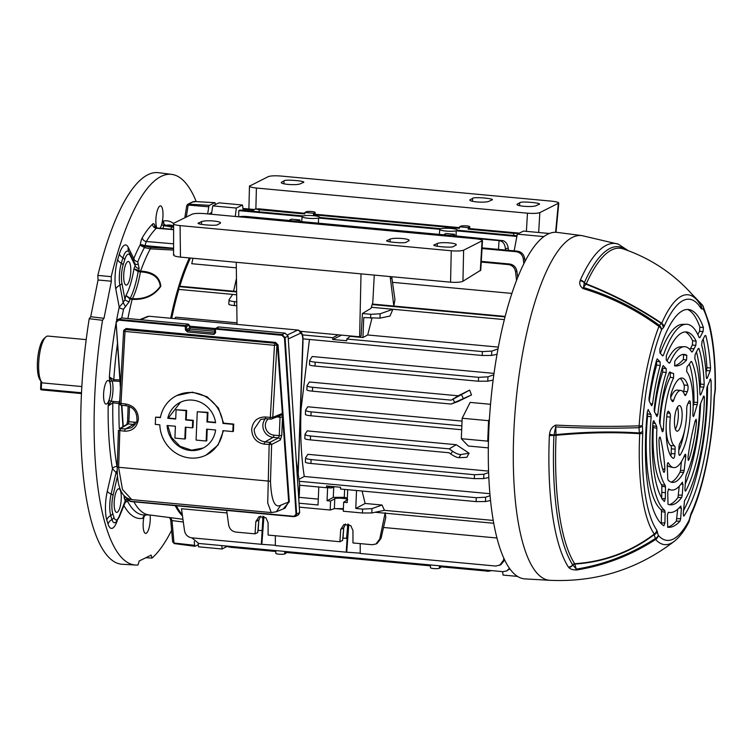 <?xml version="1.0" encoding="UTF-8"?>
<svg xmlns="http://www.w3.org/2000/svg" width="753" height="753" viewBox="0 0 753 753"><rect width="100%" height="100%" fill="white"/><g stroke="black" fill="none" stroke-linecap="round" stroke-linejoin="round"><path stroke-width="1.13" d="M454.605 234.296L453.259 234.964A4.518 0.753 -177.6 0 1 447.593 235.228A4.518 0.753 -177.6 0 1 444.43 234.362A4.518 0.753 -177.6 0 1 444.628 234.164L445.983 233.496L454.605 234.296L454.605 235.802L453.428 236.706M299.958 219.951L298.612 220.61A4.518 0.753 -177.6 0 1 292.955 220.874A4.518 0.753 -177.6 0 1 289.783 220.017A4.518 0.753 -177.6 0 1 289.99 219.81L291.336 219.151L299.958 219.951L299.967 221.457L298.781 222.361M516.887 236.442L456.224 230.813A8.848 1.468 -177.6 0 1 445.964 231.058A8.848 1.468 -177.6 0 1 439.761 229.383A8.848 1.468 -177.6 0 1 439.78 229.288L318.557 218.041A8.848 1.468 -177.6 0 1 308.288 218.285A8.848 1.468 -177.6 0 1 302.085 216.61A8.848 1.468 -177.6 0 1 302.113 216.516L238.795 210.642L239.981 210.059L303.29 215.942A8.848 1.468 -177.6 0 1 313.239 215.659A8.848 1.468 -177.6 0 1 319.761 217.353A8.848 1.468 -177.6 0 1 319.733 217.466L440.957 228.714A8.848 1.468 -177.6 0 1 450.906 228.432A8.848 1.468 -177.6 0 1 457.429 230.126A8.848 1.468 -177.6 0 1 457.4 230.239L517.019 235.764M318.557 218.041L318.425 223.17M456.224 230.813L456.092 235.943M440.703 566.793L440.637 567.621L439.281 568.289A4.518 0.753 -177.6 0 1 433.624 568.553A4.518 0.753 -177.6 0 1 430.452 567.706L430.471 564.957M286.065 552.448L285.989 553.276L284.643 553.935A4.518 0.753 -177.6 0 1 278.986 554.199A4.518 0.753 -177.6 0 1 275.814 553.351L275.833 550.603M341.627 335.141L332.694 339.471L346.719 340.77L346.794 339.019L350.625 335.96M451.085 404.05L458.097 401.49L471.5 394.958L451.085 404.05L312.429 391.184C308.561 390.779 306.735 390.308 306.932 389.762M306.876 389.885L307.055 385.602L309.398 381.997L458.191 395.796L469.674 390.101L471.5 394.958M494.034 373.384L312.222 356.517L309.643 360.48L309.464 364.763M309.445 339.462L301.078 408.907C300.071 433.86 301.134 456.384 304.278 476.48L489.892 493.704M462.05 421.096L307.779 406.78L305.577 410.178L305.398 414.461M490.532 404.295L470.164 402.403L462.173 418.244L488.575 420.692L489.412 419.205M504.35 319.601L371.361 307.262L392.868 309.285L389.998 316.053L379.954 318.142L363.765 317.559L362.927 337.523L350.606 336.375M236.658 294.771L178.856 289.406A146.327 42.046 95.3 0 0 171.703 318.35M174.762 318.632L175.741 317.164L237.007 322.849M228.808 304.25L229.053 299.779L232.621 294.423L236.658 294.8M371.944 318.303L367.69 334.972L498.345 347.095M198.161 543.374L198.463 546.8L222.041 548.993L221.862 545.596M226.201 546.942L222.041 548.993M235.275 216.469L236.329 208.063L242.513 205.023L218.935 202.83L212.751 205.88L211.433 214.257M242.513 205.023L243.172 210.36M236.329 208.063L212.751 205.88M362.108 491.031L365.13 503.465L382.072 505.037L384.444 510.327L371.784 512.962L362.419 513L343.274 511.231L343.65 502.27L347.171 502.59L347.707 489.695M384.369 510.336L493.243 520.436M488.443 441.823L487.718 441.145L461.316 438.698L468.338 446.021L488.339 447.884M305.379 462.173L305.558 457.89L307.873 454.323L488.565 471.096M305.078 434.114C304.861 434.942 306.687 435.563 310.547 435.996L449.212 448.854L452.581 451.235C456.026 453.551 458.803 454.643 460.911 454.53L469.053 453.202L456.28 444.712L307.233 430.885L305.012 434.312L304.833 438.585M469.053 453.202L466.86 457.325L458.925 457.673C456.958 457.56 454.257 456.337 450.821 454.012L449.042 452.751L310.387 439.884C306.518 439.488 304.692 439.008 304.899 438.462M190.424 258.034A146.327 42.046 95.3 0 0 179.807 286.215L236.621 291.486M391.701 276.709L394.949 299.525L393.838 306.047L372.321 304.052L505.169 316.401M236.461 278.469L233.59 291.176L236.621 291.458M192.984 258.279L191.751 263.71L236.329 267.842M392.577 282.347L511.899 293.416M331.198 486.4L331.122 488L327.611 487.671L327.066 500.726L330.576 501.056L330.2 510.016L334.36 508.642L343.387 508.623M330.2 510.016L299.299 507.145M362.419 513L362.579 509.103L355.764 508.473L365.13 503.465M356.517 490.504L355.764 508.473M362.579 509.103L371.973 508.614L382.072 505.037M385.084 513.188L379.757 538.997L375.935 544.024L372.123 544.72L352.978 542.941L352.95 530.554L350.785 525.641L343.933 524.483L340.714 529.425L339.904 541.727L268.115 535.063L268.077 522.686L265.922 517.763L259.06 516.614L255.851 521.547L255.041 533.849L235.896 532.079C231.943 531.392 229.533 529.03 228.667 524.982L226.662 510.44M385.178 512.727L385.818 517.273L381.065 538.348L377.131 543.431L375.935 544.024M236.753 301.859L234.522 301.652L234.362 305.549C230.493 305.144 228.667 304.673 228.865 304.127M236.8 305.774L234.362 305.549M370.589 318.19L370.749 314.293L362.419 313.521L371.05 308.297L372.801 302.461L374.269 275.099M370.749 314.293L380.133 313.803L392.868 309.285M229.053 299.779C228.837 300.607 230.653 301.228 234.522 301.652M393.838 306.047L390.148 276.567M304.843 213.287L258.853 208.826L256.34 209.118L259.173 209.739L259.041 211.828M304.909 212.459L306.264 211.791A4.518 0.753 -177.6 0 1 311.262 211.48A4.518 0.753 -177.6 0 1 315.093 212.374A4.518 0.753 -177.6 0 1 314.886 212.591L313.54 213.259L304.909 212.459L304.786 213.974L259.173 209.739M505.451 250.034L505.376 248.575C504.943 244.433 503.324 241.892 500.538 240.951L499.041 240.621L498.505 249.394M499.041 240.621L453.428 236.386M454.605 235.802L503.051 240.668C505.865 241.609 507.588 244.132 508.228 248.255L508.435 250.307M444.336 235.538L298.79 222.041M444.392 234.861L299.967 221.457M459.481 227.641L314.688 214.2L313.512 214.784L459.424 228.319L459.556 226.804L460.902 226.145A4.518 0.753 -177.6 0 1 465.9 225.825A4.518 0.753 -177.6 0 1 469.731 226.728A4.518 0.753 -177.6 0 1 469.533 226.945L468.178 227.604L468.15 229.128L469.335 228.554L519.344 233.138M302.085 216.61L301.699 221.617L302.113 216.516M238.682 216.779L238.795 210.642M439.761 229.383L439.366 234.39L439.771 229.477M176.334 505.771A146.327 42.046 95.3 0 0 182.301 514.638M383.522 527.476L496.952 538M263.004 516.191L261.338 544.297L191.751 537.84C187.798 537.153 185.389 534.79 184.523 530.743L181.482 508.727L227.011 512.953M285.001 551.46L284.945 552.344L430.471 565.842M439.648 565.804L439.583 566.689L485.196 570.915L485.214 570.03M485.196 570.915L487.906 571.32L489.864 570.463M275.824 551.497L230.606 547.299L230.644 546.414M230.606 547.299L223.989 545.793M461.693 429.747L310.951 415.76C307.083 415.355 305.257 414.884 305.454 414.338M305.643 409.99C305.426 410.818 307.252 411.439 311.111 411.863L310.951 415.76M461.853 425.85L311.111 411.863M449.212 448.854L456.28 444.712M307.12 385.414C306.904 386.242 308.73 386.863 312.589 387.287L312.429 391.184M458.191 395.796L451.245 400.154L312.589 387.287M451.245 400.154L469.674 390.101M289.689 221.194L244.433 217.316M289.745 220.507L245.629 216.412L241.544 216.403L244.443 216.996M313.54 213.259L313.512 214.784M518.751 233.43L513.762 233.364L513.678 235.454M513.762 233.364L468.15 229.128M468.178 227.604L459.556 226.804M497.027 354.315L491.587 355.444L482.221 355.491L302.951 338.859M490.532 500.5L485.469 501.554L476.103 501.602L476.263 497.705L299.195 481.28M476.263 497.705L485.647 497.215L490.062 495.643M298.913 479.36L304.278 476.48M493.14 380.058L487.775 381.178L478.409 381.225L315.018 366.062C311.149 365.657 309.323 365.186 309.521 364.64M309.709 360.292C309.492 361.111 311.309 361.741 315.178 362.165L315.018 366.062M478.409 381.225L478.569 377.328L315.178 362.165M478.569 377.328L487.953 376.829L493.846 374.74M305.624 457.702C305.407 458.521 307.233 459.142 311.093 459.575L310.933 463.471C307.064 463.067 305.238 462.587 305.445 462.041M488.829 477.515L483.69 478.579L474.324 478.626L474.494 474.729L311.093 459.575M474.494 474.729L483.878 474.239L488.622 472.555M474.324 478.626L310.933 463.471M299.045 503.211L318.048 504.971L318.801 487.012M476.103 501.602L340.507 489.026L340.582 487.266L326.557 485.967L326.482 487.718L330.633 486.344M326.482 487.718L299.675 485.233M331.122 488L334.916 486.749M330.576 501.056L334.765 498.815C335.141 497.3 351.058 498.778 347.001 499.945L343.65 502.27M327.066 500.726L333.287 497.394L344.29 497.319L347.359 498.025M342.803 538.244L347.124 538.169L346.201 552.175L275.363 545.596L275.334 535.731M339.904 541.727L342.615 540.39L343.688 527.957L345.58 523.966M504.679 560.025L500.83 564.769L495.813 566.049L360.226 553.474L360.198 543.61M499.625 565.362L503.446 560.336L503.87 558.293M261.696 530.573L257.94 530.366M255.041 533.849L257.752 532.522L258.825 520.088L255.851 521.547M337.551 334.746L325.23 333.607M337.532 335.16L332.77 337.711L302.405 334.897M482.221 355.491L482.381 351.595L346.794 339.019M482.381 351.595L491.775 351.105L498.006 348.893M367.69 334.972L362.927 337.523M318.293 499.117L299.092 497.338M516.549 280.417L515.541 271.748C514.76 267.663 512.398 265.272 508.454 264.585L481.233 262.063M508.454 264.585L509.63 264.002L481.271 261.376M332.77 337.711L332.694 339.471M252.914 210.049L243.021 209.136M253.808 209.447L242.937 208.44M523.853 263.729L523.288 258.881C522.507 254.796 520.144 252.406 516.2 251.718L517.377 251.144L482.071 247.869M517.377 251.144C521.33 251.822 523.74 254.185 524.606 258.232L525.039 261.385M516.2 251.718L482.033 248.546M509.63 264.002C513.584 264.689 515.993 267.051 516.859 271.099L517.735 277.433M346.201 552.175L360.226 553.163M261.338 544.297L275.363 545.285M509.856 568.854L506.6 570.972L502.788 571.659L198.726 543.45L191.846 537.849M506.6 570.972L509.48 568.336M256.34 209.118L255.116 209.052L251.916 211.169M255.116 209.052L258.853 208.826M242.297 216.986L241.431 217.033M239.021 216.817L241.544 216.403M344.62 489.403L344.29 497.319M333.72 487.144L333.287 497.394M343.048 538.122L343.745 527.505M346.559 538.451L347.877 524.06M258.175 530.244L258.872 519.626M260.717 516.087L258.825 520.088M348.79 524.361L346.728 551.911M263.926 516.483L261.865 544.033M491.737 570.633L487.906 571.32M502.609 571.649L503.032 575.066L517.537 576.403M514.158 250.843L517.32 234.136L523.504 231.086L549.351 233.486M543.704 236.715L544.203 236.348M517.32 234.136L543.732 236.583M461.316 438.698L462.173 418.244M487.718 441.145L488.575 420.692M236.63 291.976L178.969 286.629L179.807 286.215M505.037 316.881L372.17 304.551M178.856 289.406L178.969 286.629M493.752 523.269L375.126 512.266M343.359 509.32L334.821 508.529M209.146 214.04A165.114 47.448 -84.7 0 1 211.725 212.393M449.55 242.89C454.991 243.501 457.127 244.273 455.96 245.196L453.607 246.353C453.457 248.368 428.156 246.024 434.942 244.621L437.295 243.464C439.648 242.645 443.733 242.457 449.55 242.89M402.403 238.513C407.844 239.125 409.98 239.896 408.813 240.819L406.46 241.977C406.309 243.991 381.009 241.647 387.795 240.245L390.148 239.087C392.501 238.277 396.586 238.08 402.403 238.513M213.814 221.015C219.255 221.636 221.391 222.399 220.224 223.321L217.871 224.479C217.721 226.493 192.42 224.149 199.206 222.747L201.559 221.589C203.912 220.78 207.997 220.591 213.814 221.015M361.016 273.866L359.623 336.798L361.101 335.904L362.419 313.521M236.263 262.289L237.026 324.411M300.663 331.329L359.623 336.798M480.301 270.751L482.052 241.082C483.219 240.151 481.054 239.379 475.557 238.757L204.496 213.607C198.623 213.174 194.49 213.363 192.119 214.181L173.632 223.274C172.437 224.206 174.592 224.987 180.08 225.608L451.263 250.768C457.127 251.201 461.25 251.003 463.632 250.175L482.494 240.631L480.753 270.195L462.944 281.255L463.632 250.175M451.263 250.768L450.567 282.177L180.475 257.112L180.08 225.608M450.567 282.177C456.431 282.591 460.563 282.281 462.944 281.255M174.018 254.448C172.832 255.587 174.978 256.472 180.475 257.112M198.754 223.208L199.206 222.747L199.178 223.707M387.343 240.706L387.795 240.245L387.767 241.205M434.5 245.083L434.942 244.621L434.914 245.582M173.632 223.274L173.567 255.032M523.806 206.294C518.356 205.682 516.219 204.92 517.386 203.997L519.739 202.83C519.89 200.816 545.191 203.169 538.414 204.562L536.051 205.729C533.698 206.538 529.613 206.727 523.806 206.294M516.944 204.449L517.386 203.997L517.339 204.938M476.658 201.926C471.209 201.305 469.072 200.543 470.239 199.62L472.592 198.463C472.743 196.448 498.044 198.792 491.267 200.194L488.904 201.352C486.551 202.162 482.466 202.35 476.658 201.926M469.797 200.072L470.239 199.62L470.192 200.562M288.07 184.429C282.62 183.817 280.483 183.045 281.65 182.122L284.003 180.965C284.154 178.95 309.455 181.294 302.678 182.697L300.315 183.854C297.962 184.664 293.877 184.862 288.07 184.429M281.208 182.574L281.65 182.122L281.603 183.064M555.61 232.291L558.321 203.517C559.517 202.585 557.371 201.804 551.874 201.183L280.69 176.023C274.826 175.59 270.704 175.788 268.322 176.616L249.459 186.17L248.895 208.986M249.911 185.709C248.735 186.64 250.9 187.412 256.397 188.034L527.467 213.184C533.34 213.617 537.463 213.428 539.835 212.61L538.668 232.498M556.015 232.301L558.782 203.065L539.835 212.61M86.2 339.622L47.947 336.073A23.729 6.815 95.3 0 0 46.742 336.318A23.729 6.815 95.3 0 0 45.811 336.977A23.729 6.815 95.3 0 0 38.968 359.068A23.729 6.815 95.3 0 0 41.631 382.053A23.729 6.815 95.3 0 0 42.479 382.901L81.832 386.553M41.631 382.053L40.088 380.011A21.752 6.25 -84.7 0 1 37.65 358.946A21.752 6.25 -84.7 0 1 43.919 338.69L45.811 336.977M671.158 399.617A3.953 1.139 -84.7 0 1 670.707 396.53A3.953 1.139 -84.7 0 1 671.196 393.527A40.511 11.643 95.3 0 1 682.03 378.044A40.511 11.643 95.3 0 1 687.809 385.338A3.953 1.139 -84.7 0 1 687.329 391.654L685.992 394.61A3.953 1.139 -84.7 0 1 685.183 395.466A3.953 1.139 -84.7 0 1 684.656 394.845A28.059 8.067 95.3 0 0 680.881 390.449A28.059 8.067 95.3 0 0 673.671 400.257A3.953 1.139 -84.7 0 1 672.655 401.641A3.953 1.139 -84.7 0 1 672.288 401.358L671.158 399.617M674.462 420.268A12.857 3.69 95.3 0 0 677.098 431.187A12.857 3.69 95.3 0 0 682.114 416.503A12.857 3.69 95.3 0 0 679.479 405.585A12.857 3.69 95.3 0 0 674.462 420.268M666.189 368.706L666.198 372.603L662.687 372.02L662.687 368.095L666.189 368.706L663.195 365.6M666.198 372.603A71.977 20.679 95.3 0 0 657.915 414.169L657.04 416.475M663.346 365.582L662.649 366.551A86.811 24.943 95.3 0 0 654.188 409.011L654.366 411.458L656.72 416.211M674.679 365.873A104.902 30.148 95.3 0 0 676.288 365.967A104.902 30.148 95.3 0 0 686.538 360.028L683.329 359.52L683.62 354.832L686.83 355.322A64.269 18.467 95.3 0 0 684.901 354.503A64.269 18.467 95.3 0 0 674.782 361.252L674.679 365.873M686.83 355.322L686.538 360.028M662.753 469.42L664.871 468.78A104.902 30.148 95.3 0 0 660.362 437.719L659.562 437.333M664.871 468.78C664.777 471.717 664.344 472.78 663.581 471.962L664.042 472.413M660.005 437.069L660.362 437.719C659.666 436.533 659.214 437.437 659.007 440.42A64.269 18.467 95.3 0 0 663.581 471.962M687.96 459.782L689.023 459.424A64.269 18.467 95.3 0 0 696.497 421.944L695.16 421.087M689.023 459.424L688.43 460.394L687.96 457.4A104.902 30.148 95.3 0 1 695.32 420.494L696.158 419.27L696.497 421.944M549.85 580.309C596.216 582.38 637.791 569.306 674.594 541.068A126.965 36.483 -84.7 0 1 655.637 539.459L654.159 534.696C630.581 552.354 604.113 562.152 574.755 564.072L576.29 569.117C604.414 564.571 630.685 554.415 655.101 538.63A5.93 4.396 -14 0 0 658.291 535.383A122.504 35.203 95.3 0 0 689.117 520.191L691.085 513.339A119.68 34.393 95.3 0 0 714.032 398.215L715.077 389.922A122.504 35.203 95.3 0 0 703.368 309.219L701.015 308.485A119.68 34.393 95.3 0 0 664.014 326.717L661.501 329.852A122.504 35.203 95.3 0 0 642.384 425.746L642.761 433.333A119.68 34.393 95.3 0 0 642.648 435.949A119.68 34.393 95.3 0 0 656.823 530.225L658.291 535.383A5.93 5.487 138.3 0 1 655.637 539.459C631.202 555.262 604.904 565.428 576.751 569.974C572.826 569.955 570.209 569.164 568.891 567.611L568.496 567.188A168.352 48.38 -84.7 0 1 549.361 435.78A168.352 48.38 -84.7 0 1 549.379 435.45L549.539 434.265C549.991 429.841 552.053 426.782 555.733 425.097C584.742 426.48 612.547 426.735 639.146 425.84A126.965 36.483 -84.7 0 1 658.96 326.444C635.899 309.558 610.561 296.927 582.944 288.55C580.055 286.272 579.123 283.683 580.13 280.784L580.356 280.003A168.352 48.38 -84.7 0 1 618.382 244.17L581.834 235.595L557.211 232.404A174.009 49.999 -84.7 0 0 488.791 431.149A174.009 49.999 -84.7 0 0 525.067 578.916L549.85 580.309A173.105 49.745 -84.7 0 1 513.772 433.314A173.105 49.745 -84.7 0 1 581.834 235.595M683.489 515.89L684.101 515.824A109.354 31.419 95.3 0 0 711.086 380.416L709.815 379.992M710.625 378.825L707.095 386.957L706.7 389.48A94.52 27.164 95.3 0 1 684.533 500.679L683.244 513.791L683.771 516.087M710.013 379.493L711.086 380.416M703.904 396.04L701.702 400.765A104.902 30.148 95.3 0 0 700.111 405.029L699.753 407.091A71.977 20.679 95.3 0 1 686.228 474.974L685.785 476.913A104.902 30.148 95.3 0 0 685.334 482.927L684.938 488.801C684.91 490.89 685.221 491.521 685.87 490.702A86.811 24.943 95.3 0 0 704.356 397.904L703.01 397.424M703.283 396.709C703.914 395.551 704.271 395.956 704.356 397.904M685.117 490.796L685.87 490.702L685.465 491.107M697.269 404.643L693.645 404.417L693.974 402.253L697.598 402.469L697.269 404.643A112.611 32.36 95.3 0 0 694.05 415.411L693.4 416.578L692.845 414.282A49.434 14.203 95.3 0 0 686.642 371.511L687.009 366.89A112.611 32.36 95.3 0 0 691.019 361.572L691.668 361.581L691.113 361.449M691.019 361.572L691.668 361.581A64.269 18.467 95.3 0 1 697.598 402.469M668.316 512.285L668.57 512.341A94.52 27.164 95.3 0 1 668.353 512.294L667.356 515.297L667.704 527.213A109.354 31.419 95.3 0 0 669.342 527.298A109.354 31.419 95.3 0 0 680.006 521.142L676.354 521.123L677.672 509.273M668.57 512.341A94.52 27.164 95.3 0 0 680.608 506.261L680.938 506.101M680.608 506.261L681.38 508.388L679.253 507.767M677.032 518.676L680.684 518.695L681.38 508.388M680.684 518.695L680.006 521.142M668.711 489.026L667.723 492.038L668.005 504.237A86.811 24.943 95.3 0 0 671.187 504.849A86.811 24.943 95.3 0 0 681.653 497.517L678.001 497.469L679.225 486.24M668.645 489.026L668.786 489.055A71.977 20.679 95.3 0 0 670.885 489.939A71.977 20.679 95.3 0 0 682.143 482.475L682.547 482.221M682.143 482.475L682.99 484.508L681.126 483.934M678.622 495.088L682.274 495.126L682.99 484.508M682.274 495.126L681.653 497.517M668.193 462.69L668.419 462.935C667.685 462.483 667.28 463.584 667.205 466.248A112.611 32.36 95.3 0 1 667.713 478.522L668.062 480.038A64.269 18.467 95.3 0 0 673.031 482.4A64.269 18.467 95.3 0 0 683.677 472.347L680.015 472.263L680.505 470.333L684.166 470.418L683.677 472.347M667.92 462.766L668.419 462.935A49.434 14.203 95.3 0 0 673.201 467.528A49.434 14.203 95.3 0 0 684.759 454.887L685.409 454.228M684.759 454.887C685.559 453.664 685.889 454.407 685.738 457.118A112.611 32.36 95.3 0 0 684.166 470.418M648.314 409.519L647.354 411.816A109.354 31.419 95.3 0 0 645.716 434.434A109.354 31.419 95.3 0 0 663.892 525.782L664.955 522.808L665.115 512.256L661.501 511.494L661.313 523.053L664.955 522.808M648.032 409.632L650.95 414.621L651.157 416.851A94.52 27.164 95.3 0 0 650.14 432.26A94.52 27.164 95.3 0 0 664.73 510.44L665.115 512.256M656.682 426.433L656.88 428.212L653.265 427.572L653.067 425.784L656.682 426.433A104.902 30.148 95.3 0 0 655.392 423.591L653.566 420.805M656.88 428.212A71.977 20.679 95.3 0 0 656.851 428.946A71.977 20.679 95.3 0 0 665.172 485.346L665.464 486.927L661.84 486.203L661.548 484.631L665.172 485.346M661.84 486.203A105.382 30.28 95.3 0 1 661.802 492.274L665.426 492.735A104.902 30.148 95.3 0 0 665.464 486.927M665.426 492.735L665.332 498.458L664.419 501.479M653.849 420.701L654.093 420.955C653.538 420.381 653.133 421.153 652.87 423.28A86.811 24.943 95.3 0 0 652.437 431.13A86.811 24.943 95.3 0 0 664.202 501.376M706.427 378.072L707.378 377.959L710.154 370.862L706.54 370.608L706.935 367.709L710.54 367.953A109.354 31.419 95.3 0 0 705.862 335.734L705.043 335.518M705.024 335.546L705.862 335.734L705.024 335.546L702.05 341.241L701.664 345.175A94.52 27.164 95.3 0 1 706.314 377.253L707.378 377.959L706.86 378.637M710.54 367.953L710.154 370.862M700.008 394.544L700.949 394.421L703.81 387.098L700.196 386.873L700.591 384.143L704.206 384.359A86.811 24.943 95.3 0 0 699.019 348.63L698.285 348.441M698.219 348.564L699.019 348.63L698.219 348.564L695.151 354.428L694.803 358.513A71.977 20.679 95.3 0 1 699.876 393.49L700.949 394.421L700.431 395.099M704.206 384.359L703.81 387.098M691.687 351.849L692.393 351.82A104.902 30.148 95.3 0 0 694.144 348.648L695.838 345.392L692.355 344.996L690.416 348.695L694.144 348.648M691.753 351.971L692.393 351.82L691.753 351.971A71.977 20.679 95.3 0 0 684.176 346.691A71.977 20.679 95.3 0 0 669.935 362.72L668.815 362.767M692.355 344.996L692.647 340.78L696.13 341.175A86.811 24.943 95.3 0 0 687.216 332.092A86.811 24.943 95.3 0 0 666.301 355.868L666.245 359.981L667.732 361.656A104.902 30.148 95.3 0 0 669.285 363.2M696.13 341.175L695.838 345.392M699.546 331.245L699.895 327.179L703.406 327.517A109.354 31.419 95.3 0 0 689.532 309.681A109.354 31.419 95.3 0 0 659.882 348.959L659.901 352.865L662.649 355.943L663.431 355.247A94.52 27.164 95.3 0 1 686.021 324.242A94.52 27.164 95.3 0 1 699.179 337.626L699.932 337.57L699.179 337.626L699.932 337.57L703.067 331.593L699.546 331.245L697.824 334.539M703.406 327.517L703.067 331.593M669.21 372.65L669.878 371.982L669.21 372.65A64.269 18.467 95.3 0 0 659.524 421.228L659.675 423.167A112.611 32.36 95.3 0 1 662.113 431.149C662.734 432.269 663.186 431.478 663.468 428.758A49.434 14.203 95.3 0 1 663.562 425.643A49.434 14.203 95.3 0 1 673.596 377.94L670.264 377.215A48.945 14.062 95.3 0 0 659.995 424.052M669.728 371.954L669.878 371.982A112.611 32.36 95.3 0 0 673.276 373.432A112.611 32.36 95.3 0 0 673.606 373.497L673.596 377.94M662.593 431.761L662.113 431.149M660.127 361.901L660.193 365.61L656.663 364.998L656.607 361.271L660.127 361.901L657.209 358.889M660.193 365.61A94.52 27.164 95.3 0 0 652.597 403.721L651.75 405.792M657.369 358.861L656.625 359.99A109.354 31.419 95.3 0 0 648.992 398.281L649.152 400.916L651.43 405.528M679.102 454.878L680.11 454.972A3.953 1.139 -84.7 0 1 679.564 455.339A3.953 1.139 -84.7 0 1 678.754 451.979L678.952 447.273A3.953 1.139 -84.7 0 1 679.903 443.197A28.059 8.067 95.3 0 0 686.708 409.039A3.953 1.139 -84.7 0 1 686.717 408.295A3.953 1.139 -84.7 0 1 687.451 404.634L688.779 401.678A3.953 1.139 -84.7 0 1 689.597 400.822A3.953 1.139 -84.7 0 1 690.407 403.288L688.148 403.071M680.11 454.972A40.511 11.643 95.3 0 0 690.407 403.288M668.786 411.524L669.916 413.275A3.953 1.139 -84.7 0 1 670.311 417.115A28.059 8.067 95.3 0 0 669.935 422.499A28.059 8.067 95.3 0 0 674.481 445.87A3.953 1.139 -84.7 0 1 675.121 449.165L674.923 453.861A3.953 1.139 -84.7 0 1 673.38 458.379A3.953 1.139 -84.7 0 1 673.257 458.342A40.511 11.643 95.3 0 1 666.226 424.334A40.511 11.643 95.3 0 1 666.942 414.847A3.953 1.139 -84.7 0 1 668.419 411.251A3.953 1.139 -84.7 0 1 668.786 411.524L668.005 411.458M675.385 429.201A12.857 3.69 95.3 0 0 678.34 416.145A12.857 3.69 95.3 0 0 677.418 407.222M653.265 427.572A71.488 20.547 95.3 0 0 653.228 428.532A71.488 20.547 95.3 0 0 661.548 484.631M651.157 416.851L647.552 416.211A94.031 27.023 95.3 0 0 646.507 431.836A94.031 27.023 95.3 0 0 661.115 509.677L664.73 510.44M555.733 425.097L555.978 434.632C585.382 431.789 613.187 431.234 639.391 432.956L638.996 427.676C612.424 428.561 584.648 428.316 555.658 426.923L553.926 435.366A165.425 47.533 95.3 0 0 553.907 435.695A165.425 47.533 95.3 0 0 572.704 564.825L572.826 564.948A2.767 2.165 163.2 0 1 574.755 564.072L574.699 563.715C604.151 561.747 630.675 551.864 654.282 534.084A123.981 35.626 -84.7 0 1 639.598 436.42A123.981 35.626 -84.7 0 1 639.721 433.709A5.93 0.866 2.8 0 0 642.761 433.333M642.742 431.027A5.93 2.796 -3.9 0 1 639.391 432.956L639.721 433.709C613.46 431.996 585.57 432.533 556.062 435.328A164.06 47.147 95.3 0 0 574.699 563.715A2.767 2.494 146.8 0 0 572.704 564.825A5.93 5.346 146.8 0 1 568.496 567.188M657.322 531.467A5.93 4.386 -14 0 1 654.159 534.696L654.282 534.084A5.93 5.384 -35 0 0 656.823 530.225M568.891 567.611A5.93 5.036 128.4 0 0 572.826 564.948L576.29 569.117A5.93 1.148 81 0 0 576.751 569.974M549.379 435.45A5.93 0.979 -177.6 0 0 553.926 435.366L556.062 435.328L555.978 434.632A2.767 1.129 -2.4 0 0 553.973 434.999A5.93 0.988 -166.7 0 1 549.539 434.265M701.655 308.994A5.93 5.685 -82.8 0 0 700.074 304.297L701.758 304.485L692.732 295.025M714.249 395.786A5.93 0.932 8 0 1 714.465 396.087L715.294 390.223A5.93 0.922 8 0 0 715.077 389.922A5.93 1.468 0.9 0 0 715.35 389.499C715.708 363.53 713.675 341.589 709.241 323.677L703.029 306.066A5.93 5.149 -26.3 0 1 703.368 309.219A5.93 5.685 -82.4 0 0 701.758 304.485A5.93 2.56 -41.2 0 1 702.173 304.786L692.158 294.376M626.581 250.062A165.425 47.533 95.3 0 0 584.366 282.62A2.767 2.024 -155.9 0 0 586.258 283.843C612.961 294.244 638.12 307.384 661.736 323.263A5.93 4.273 23.4 0 1 664.014 326.717M580.356 280.003A5.93 4.349 -155.9 0 1 584.366 282.62L584.3 282.864A2.767 2.41 -142.8 0 0 585.956 284.192A2.767 0.715 111.4 0 0 586.258 283.843A164.06 47.147 95.3 0 1 623.202 248.885C652.973 259.079 677.775 276.389 697.607 300.814A123.981 35.626 -84.7 0 0 661.736 323.263L661.219 323.442C637.64 307.657 612.556 294.574 585.956 284.192L583.443 287.514C611.041 295.882 636.351 308.504 659.393 325.371L661.219 323.442A5.93 5.318 42.8 0 1 663.299 327.903M580.13 280.784A5.93 4.396 -171.7 0 1 584.3 282.864L583.443 287.514A5.93 0.706 106.8 0 0 582.944 288.55M658.96 326.444A5.93 1.129 -53.6 0 0 659.393 325.371A5.93 5.318 42.6 0 1 661.501 329.852A5.93 4.019 21.3 0 0 658.96 326.444M689.183 521.198A5.93 2.899 15 0 0 689.117 520.191A5.93 4.659 27.6 0 1 688.713 522.413A5.93 5.93 0 0 0 689.183 521.198L690.802 515.325C703.613 488.273 712.865 441.54 714.305 397.895L714.465 396.087M690.463 515.137A5.93 2.89 14.9 0 1 690.539 516.144M691.085 513.339A5.93 4.433 25 0 1 690.802 515.325M638.996 427.676A5.93 2.786 -3.9 0 0 642.384 425.746A5.93 0.489 3.9 0 1 639.146 425.84A5.93 2.419 -92 0 1 639.137 426.226A5.93 2.419 -92 0 1 638.996 427.676M697.607 300.814L700.431 304.89A5.93 5.299 148.9 0 1 701.015 308.485M683.451 510.75A109.834 31.56 95.3 0 0 707.538 385.828M685.249 484.151A87.292 25.084 95.3 0 0 700.572 403.759M693.974 402.253A64.749 18.609 95.3 0 0 689.315 364.019M693.645 404.417A112.131 32.219 95.3 0 0 693.146 405.952M692.892 415.722L694.05 415.411M667.572 527.147A109.834 31.56 95.3 0 0 676.354 521.123M669.304 504.67A87.292 25.084 95.3 0 0 678.001 497.469M667.205 465.458A48.945 14.062 95.3 0 0 669.483 466.691L673.201 467.528M681.493 461.533A112.131 32.219 95.3 0 0 680.505 470.333M685.738 457.118L684.138 456.356M671.158 482.127A64.749 18.609 95.3 0 0 680.015 472.263M647.175 413.632L650.95 414.621M661.501 511.494L661.115 509.677M647.552 416.211L647.345 413.971M661.285 523.702L661.313 523.053M661.802 492.274L661.708 497.94M653.067 425.784A105.382 30.28 95.3 0 0 652.757 425.04M660.315 457.739A105.382 30.28 95.3 0 0 659.797 453.513M706.935 367.709A109.834 31.56 95.3 0 0 703.17 339.095M705.966 372.086L706.54 370.608M700.591 384.143A87.292 25.084 95.3 0 0 696.487 351.877M699.688 388.162L700.196 386.873M674.528 365.798A105.382 30.28 95.3 0 0 683.329 359.52M683.62 354.832A64.749 18.609 95.3 0 0 683.009 354.418M684.176 346.691L680.364 346.832A71.488 20.547 95.3 0 0 667.064 360.903M692.647 340.78A87.292 25.084 95.3 0 0 685.334 331.922M689.955 349.561A105.382 30.28 95.3 0 0 690.416 348.695M686.021 324.242L682.209 324.374A94.031 27.023 95.3 0 0 660.381 353.402M662.085 355.312L663.431 355.247M699.895 327.179A109.834 31.56 95.3 0 0 687.658 309.464M669.257 372.528A112.131 32.219 95.3 0 0 669.558 372.594L673.276 373.432M661.595 429.21L663.468 428.758M670.264 377.215L670.283 372.735M662.687 372.02A71.488 20.547 95.3 0 0 654.508 411.74M655.816 414.385L657.915 414.169M656.663 364.998A94.031 27.023 95.3 0 0 649.265 401.161M650.63 403.919L652.597 403.721M678.83 450.228A40.511 11.643 95.3 0 0 684.656 430.019M687.329 391.654L683.555 391.296L683.225 392.031M680.881 390.449L677.107 390.101A28.059 8.067 95.3 0 0 670.716 397.65M683.555 391.296A3.953 1.139 95.3 0 0 684.035 384.99A40.511 11.643 95.3 0 0 680.091 378.411M675.121 449.165L671.356 448.816L671.158 453.513L674.923 453.861M666.113 428.306A28.059 8.067 95.3 0 0 670.707 445.522L674.481 445.87M670.829 455.951A3.953 1.139 95.3 0 0 671.158 453.513M671.356 448.816A3.953 1.139 95.3 0 0 670.707 445.522M298.084 473.75L302.828 339.095A2.965 1.374 176.3 0 0 302.941 338.662C303.017 334.257 301.416 331.395 298.141 330.078L149.32 316.269L298.179 330.078M214.746 329.701L189.483 327.357M298.762 498.863L299.619 484.047L296.24 460.488M299.619 484.047L296.211 460.027M192.401 427.836L192.994 427.544A986.27 283.42 -84.7 0 1 193.144 423.939A986.27 283.42 -84.7 0 1 193.295 420.325L186.217 419.666A986.27 283.42 -84.7 0 1 186.631 410.385L176.098 409.764L186.01 410.686L185.624 419.958L192.702 420.616L192.401 427.836L185.323 427.177L184.824 439.027L174.912 438.105L175.411 426.254L167.128 425.492A25.546 24.096 -116.2 0 0 202.773 448.223A25.546 24.096 -116.2 0 0 215.631 429.991L206.651 429.154L206.153 441.004L196.081 440.072L197.267 411.731L207.339 412.663L206.953 421.944L215.603 422.744A25.546 24.096 -116.2 0 0 180.183 402.394A25.546 24.096 -116.2 0 0 167.759 418.301L175.713 419.045L176.098 409.764M215.546 422.395L207.546 421.652A986.27 283.42 -84.7 0 1 207.96 412.362L197.267 411.731M175.722 418.696L168.352 418.009L180.513 402.234M135.06 424.457A11.314 10.674 63.8 0 1 133.639 424.428L125.384 428.956L119.416 428.739L127.219 424.165A1.977 1.873 -120.4 0 1 128.292 423.93L128.885 421.689L134.298 422.188A1.977 0.565 -84.7 0 1 133.639 424.428L128.292 423.93L120.489 428.504L119.831 430.735L118.626 467.613L122.494 489.516L131.775 499.625L271.249 512.567L267.72 502.995L269.169 444.618L269.828 442.359L278.544 437.87A1.977 1.845 62.7 0 1 280.351 439.987L281.735 435.535L282.507 417.143L281.453 413.811A1.977 1.864 -112.2 0 1 280.323 415.458L271.645 418.997A1.977 1.864 -112.2 0 0 272.774 417.35L281.453 413.811M126.363 405.716A1.977 0.565 -84.7 0 1 126.269 405.735A1.977 0.565 -84.7 0 1 125.864 404.06A1.977 0.565 -84.7 0 1 125.864 404.032C133.808 405.585 137.987 410.526 138.401 418.856C137.3 427.026 132.735 431.149 124.725 431.215L118.447 430.368L117.242 467.161L270.478 481.261C271.315 500.566 274.779 508.52 280.841 505.141L289.303 501.762L283.232 508.934M176.814 395.551L192.41 392.172L207.169 396.784L218.408 407.975L223.575 423.139L222.982 423.431A33.179 31.297 -116.2 0 0 176.814 395.551A33.179 31.297 -116.2 0 0 160.38 417.623L155.598 417.171L160.445 417.275M223.575 423.139L233.722 424.08A986.27 283.42 95.3 0 0 233.571 427.685A986.27 283.42 95.3 0 0 233.421 431.29L232.828 431.582L233.129 424.372L222.982 423.431M280.351 439.987L271.635 444.486L264.275 444.166C256.321 442.613 252.123 437.681 251.681 429.37C252.81 421.181 257.385 417.058 265.423 416.974A1.977 0.565 95.3 0 0 265.414 417.002A1.977 0.565 95.3 0 0 265.828 418.687A1.977 0.565 95.3 0 0 265.913 418.668L270.628 419.101M265.423 416.974L270.308 417.435A1.977 0.565 95.3 0 0 270.308 417.454L274.478 345.307L125.017 331.442L120.969 403.57A1.977 0.565 95.3 0 0 120.969 403.599A1.977 0.565 95.3 0 0 121.374 405.283A1.977 0.565 95.3 0 0 121.468 405.265L126.184 405.698M265.743 418.649L260.707 419.477L254.147 429.257C254.533 436.373 258.128 440.59 264.943 441.907L269.828 442.359L271.635 444.486L270.478 481.261M293.896 516.671L130.627 501.526L127.652 498.542L130.504 501.263L293.821 516.417L296.033 514.327L284.465 337.824L281.951 335.292L215.377 329.117L215.546 328.402L282.121 334.577L285.086 333.118L218.511 326.943L214.765 329.183M217.626 327.781L218.511 326.943M285.086 333.118L288.098 336.149L299.666 512.652L298.404 514.92L295.345 516.436L293.821 516.417M190.528 329.042L187.779 330.548L186.678 329.598L185.445 329.965L185.21 326.313L118.635 320.138L118.805 319.423L117.402 319.667L116.084 322.039L117.402 319.667L121.77 317.964L118.805 319.423L185.37 325.597L186.48 326.557L186.678 329.598L189.53 328.035L190.528 329.042L214.85 331.301M188.335 324.138L189.342 325.155L186.48 326.557L185.21 326.313L185.37 325.597L188.335 324.138L121.77 317.964A145.527 41.82 95.3 0 1 123.567 309.172A3.953 1.497 12.3 0 1 119.238 307.215L123.191 302.668L119.878 285.227A17.413 5.007 -84.7 0 1 119.36 275.852A17.413 5.007 -84.7 0 1 121.308 263.221A184.504 53.021 -84.7 0 1 122.927 257.818A17.413 5.007 -84.7 0 1 128.895 251.813L128.697 251.54A7.907 6.862 153.7 0 1 128.264 247.389L133.808 258.571A149.471 42.949 -84.7 0 1 140.387 244.433A9.45 2.711 -84.7 0 1 142.298 237.741A152.812 43.909 -84.7 0 1 152.539 224.112A9.45 2.711 -84.7 0 1 154.845 225.552L155.193 226.709A147.654 42.432 -84.7 0 1 155.617 226.389L156.502 227.086A12.208 3.511 95.3 0 0 156.822 227.99M189.342 325.155L189.53 328.035M124.725 431.215A1.977 0.565 95.3 0 1 124.725 431.187A1.977 0.565 95.3 0 1 125.384 428.956L131.568 427.666C135.615 424.259 137.404 421.529 136.933 419.468C136.924 411.646 133.375 407.072 126.269 405.735L121.374 405.283A1.977 1.977 0 0 1 119.586 403.231L119.661 403.137M260.707 419.477L265.828 418.687L270.713 419.139A1.977 0.565 95.3 0 0 270.807 419.12A1.977 1.864 -112.2 0 0 271.645 418.997A1.977 1.977 0 0 1 270.713 419.139A1.977 0.565 95.3 0 1 270.308 417.454L272.774 417.35L276.925 345.363A1.977 1.845 -117.3 0 0 275.127 343.246L124.734 329.541M271.372 512.567L276.332 511.748L280.841 505.141M223.481 430.716L218.106 444.995L206.143 455.076A33.179 31.297 -116.2 0 0 222.935 430.669L232.828 431.582M276.332 511.748L285.011 508.209L288.691 501.94L277.452 345.1L275.382 343.114L275.542 342.399L278.064 344.912L289.303 501.762M281.735 435.535L279.269 435.639L278.544 437.87L273.198 437.371A1.977 0.565 95.3 0 0 273.857 435.14L279.269 435.639L280.041 417.247L276.69 416.936M279.485 415.581L280.041 417.247L282.507 417.143M123.84 330.605L126.052 328.524L125.666 329.381A1.977 1.873 -120.4 0 0 124.593 329.616L124.593 329.616A1.977 1.977 0 0 0 123.614 331.188L123.699 331.151M233.722 424.08L233.129 424.372M155.598 417.171L155.287 424.391L159.824 424.814A33.179 31.297 -116.2 0 0 206.143 455.076M185.897 427.233A986.27 283.42 -84.7 0 0 185.454 438.717L184.824 439.027M203.112 448.054L191.535 450.172L180.08 446.331L171.449 437.418L167.74 425.549M207.226 429.21A986.27 283.42 -84.7 0 0 206.783 440.703L206.153 441.004M207.96 412.362L207.339 412.663M207.546 421.652L206.953 421.944M168.352 418.009L167.759 418.301M186.631 410.385L186.01 410.686M186.217 419.666L185.624 419.958M193.295 420.325L192.702 420.616M281.951 335.292L282.121 334.577L285.076 337.636L296.644 514.139L295.345 516.436L130.504 501.263M296.033 514.327L299.666 512.652M284.465 337.824L288.098 336.149M120.358 387.221L116.084 322.039L120.499 384.35M125.864 404.032L119.586 403.222L123.614 331.188L125.017 331.442A1.977 0.565 -84.7 0 1 125.666 329.381L275.127 343.246A1.977 0.565 -84.7 0 0 274.478 345.307L278.064 344.912M215.377 329.117L215.622 332.77L214.972 332.224L214.181 333.005L214.906 332.61M214.972 332.224L214.181 333.005L214.972 332.224M218.05 327.018L214.709 329.136L214.671 332.911M173.246 229.364L156.888 227.999A5.497 1.581 95.3 0 0 156.36 228.234A148.849 42.77 95.3 0 0 146.374 241.506A5.497 1.581 95.3 0 0 145.244 245.629L140.387 244.433L140.98 245.638A1.977 1.29 -46.5 0 1 141.14 245.045L145.178 246.184A1.977 0.602 -77.6 0 1 144.614 247.605L144.811 246.137M120.056 381.385L112.065 380.877A1.977 1.591 -18.5 0 0 109.891 382.326L109.373 376.98L113.797 379.681L119.962 379.945M173.218 227.302L163.853 225.571A1.977 1.035 15.9 0 1 161.763 224.29L163.599 220.949C163.166 223.18 163.966 224.639 165.999 225.345L172.023 226.427A144.981 41.66 -84.7 0 1 173.209 226.22M144.369 515.024L142.543 518.356L145.47 514.939M119.275 428.843A144.981 41.66 -84.7 0 1 118.974 403.533L112.828 402.846L108.159 405.999L109.147 399.899A12.208 3.511 95.3 0 0 110.672 390.543A12.208 3.511 95.3 0 0 109.891 382.326M97.852 275.41L111.209 276.662L111.388 281.217L103.999 318.312L102.512 320.289L89.221 318.717L90.718 316.721L98.041 280.003L97.852 275.41A196.646 56.513 -84.7 0 1 158.619 172.691L171.778 174.395A196.166 56.371 -84.7 0 1 196.232 201.606M171.618 530.3A196.166 56.371 -84.7 0 1 152.04 558.067L151.137 555.112L139.211 560.985L138.015 564.976A196.166 56.371 -84.7 0 1 135.531 565.023A196.166 56.371 -84.7 0 1 102.512 320.289M111.209 276.662A196.166 56.371 -84.7 0 1 171.778 174.395M150.101 515.033A11.86 3.407 -84.7 0 1 150.233 519.871A11.86 3.407 -84.7 0 1 145.781 533.425A11.86 3.407 -84.7 0 1 143.164 523.354A11.86 3.407 -84.7 0 1 144.237 515.701M154.836 227.058L156.859 227.99A11.86 3.407 -84.7 0 1 155.899 219.443A11.86 3.407 -84.7 0 1 160.709 205.917A11.86 3.407 -84.7 0 1 162.968 215.96A11.86 3.407 -84.7 0 1 160.078 228.263M110.663 390.553A11.86 3.407 -84.7 0 1 106.22 404.107A11.86 3.407 -84.7 0 1 103.594 394.035A11.86 3.407 -84.7 0 1 108.404 380.51A11.86 3.407 -84.7 0 1 110.663 390.553M116.131 322.764A149.471 42.949 -84.7 0 0 109.373 376.98L112.065 380.877A14.175 4.076 -84.7 0 1 112.978 390.421A14.175 4.076 -84.7 0 1 111.218 401.283A1.977 1.139 17.5 0 1 109.147 399.899M135.531 565.023L122.287 564.279A196.646 56.513 -84.7 0 1 89.221 318.717M152.04 558.067L145.8 557.738M103.999 318.312L90.718 316.721M111.388 281.217L98.041 280.003M119.736 399.862A14.891 4.273 -84.7 0 1 119.2 401.923L119.642 401.961M117.214 470.493A3.953 1.139 -57.5 0 0 116.066 472.545L112.461 468.78A149.471 42.949 -84.7 0 1 108.159 405.999L111.218 401.283L119.2 401.923L118.974 403.523L119.605 403.58M121.252 498.844A11.86 3.407 -84.7 0 1 116.621 512.398A11.86 3.407 -84.7 0 1 114.183 502.326A11.86 3.407 -84.7 0 1 118.814 488.772A11.86 3.407 -84.7 0 1 121.252 498.844M133.592 260.764L133.808 258.571A3.953 2.758 22.3 0 0 137.752 261.818L138.213 264.058A3.953 2.494 -42.7 0 1 135.182 263.974M130.777 271.551A11.86 3.407 -84.7 0 1 126.146 285.105A11.86 3.407 -84.7 0 1 123.708 275.033A11.86 3.407 -84.7 0 1 128.339 261.479A11.86 3.407 -84.7 0 1 130.777 271.551M182.941 519.288L148.67 514.845A144.981 41.66 -84.7 0 1 133.921 501.837M182.48 515.927A146.534 42.112 -84.7 0 1 175.242 505.668M176.221 505.762A146.487 42.093 95.3 0 0 182.33 514.845M190.349 258.034A146.487 42.093 95.3 0 0 179.741 286.253M178.866 289.18A146.487 42.093 95.3 0 0 171.656 318.34M170.696 318.255A146.534 42.112 -84.7 0 1 189.38 257.94M170.865 229.166A14.891 4.273 -84.7 0 0 171.543 227.199L172.023 226.427L173.209 226.493M127.897 318.528A144.981 41.66 -84.7 0 1 132.161 299.355L132.396 298.677C144.52 299.393 153.81 295.289 160.276 286.375C159.212 277.405 152.595 272.567 140.425 271.88L140.632 271.08C153.207 271.871 159.928 276.963 160.794 286.366C154.271 295.694 144.717 300.023 132.161 299.355L129.911 298.997L125.967 295.468L130.147 298.329L132.396 298.677A49.246 14.156 95.3 0 0 140.425 271.88L138.166 271.569L133.949 268.821L140.623 271.08A144.981 41.66 -84.7 0 1 150.318 248.848L144.614 247.605M173.501 250.062L150.327 248.848L150.769 247.417L173.482 248.603M125.459 306.612L129.271 301.633A3.953 1.713 13.6 0 1 124.979 299.449L123.191 302.668L125.459 306.612L123.567 309.172M117.449 476.244L113.035 495.474A14.467 4.16 95.3 0 0 111.915 504.039A14.467 4.16 95.3 0 0 112.705 513.33A181.558 52.173 95.3 0 0 113.91 517.273A14.467 4.16 95.3 0 0 119.313 516.003A3.953 2.683 21.3 0 1 119.228 517.085L126.052 500.312A3.953 3.068 62.9 0 1 128.311 500.284L127.709 501.564A3.953 3.483 -28.4 0 0 124.894 502.571M134.891 263.606L135.145 265.536A3.953 2.588 20.4 0 0 139.154 268.614L138.213 264.058M113.063 401.227L112.828 402.846A145.527 41.82 95.3 0 0 116.979 466.493L117.242 467.274M198.274 544.692L195.083 546.264A1.977 0.565 -84.7 0 1 194.98 546.283A1.977 0.565 -84.7 0 1 194.594 545.323L194.255 541.482M207.668 213.899L208.779 206.802A1.977 0.565 -84.7 0 1 209.372 205.334L214.774 202.679A1.977 0.565 -84.7 0 1 214.869 202.651A1.977 0.565 -84.7 0 1 215.264 203.611L215.349 204.6M170.762 519.363L170.827 517.697L172.013 520.568L173.999 543.007L194.594 545.323M194.876 546.236L174.31 543.581L172.653 541.887L170.686 519.73A1.977 1.017 -5.1 0 0 172.013 520.568L183.318 522.036M192.994 201.7L187.657 204.327L186.782 205.861L188.532 204.157L209.372 205.334M187.685 204.317L193.982 201.484L214.869 202.651M188.532 204.157L186.782 205.861M155.024 227.161L155.193 226.709A1.977 1.826 52 0 0 155.316 227.415M137.752 261.818A145.527 41.82 95.3 0 1 144.435 247.568L140.98 245.638M135.229 264.077L128.895 251.813M116.979 466.493A3.953 2.598 -9.8 0 0 112.461 468.78L107.312 491.191A23.315 6.702 -84.7 0 0 106.785 519.965A190.405 54.715 -84.7 0 0 108.046 524.097A23.315 6.702 -84.7 0 0 116.753 522.045L117.233 520.831M115.689 522.384L115.868 522.253A17.413 5.007 -84.7 0 1 111.962 519.551A184.504 53.021 -84.7 0 1 110.729 515.541A17.413 5.007 -84.7 0 1 109.778 504.35A17.413 5.007 -84.7 0 1 111.133 494.043L116.066 472.545L117.327 474.399M125.525 497.112L124.32 498.495L125.29 496.924M127.219 498.213A3.953 3.379 -24.3 0 0 125.28 500.717L124.923 501.479L125.28 500.717A149.122 42.855 -84.7 0 1 124.32 498.495A45.105 12.961 95.3 0 0 124.029 495.766M165.509 226.145A1.977 0.471 -79.8 0 1 165.999 225.345A145.527 41.82 95.3 0 1 171.044 225.222L173.199 225.618M162.827 228.488A14.175 4.076 -84.7 0 0 163.853 225.571L163.599 220.949A149.471 42.949 -84.7 0 1 173.491 223.349M156.473 227.773A1.977 1.544 163.4 0 1 156.502 227.086M156.2 227.858A1.977 1.835 53.1 0 1 155.617 226.389M139.154 268.614A145.188 41.716 95.3 0 0 138.373 270.779L138.166 271.569A49.049 14.091 -84.7 0 1 130.147 298.329L129.911 298.997A145.188 41.716 95.3 0 0 129.271 301.633M113.901 381.131L113.797 379.681A145.527 41.82 95.3 0 1 117.487 343.481M144.039 515.833L142.543 518.356A149.471 42.949 -84.7 0 1 123.803 505.385M453.259 234.964L453.24 236.687M298.612 220.61L298.602 222.342M500.538 240.951L503.051 240.668M450.821 454.012L452.581 451.235M310.547 435.996L310.387 439.884M454.633 402.309L453.118 399.231M517.848 233.374L517.095 232.79M343.688 527.957L340.714 529.425M348.601 525.538L347.368 526.14M263.729 517.669L262.505 518.271M334.765 498.815L334.36 508.642M284.643 553.935L284.832 551.441M439.281 568.289L439.479 565.785M469.533 226.945L469.514 228.564M314.886 212.591L314.876 214.219M508.228 248.255L505.376 248.575M460.911 454.53L458.925 457.673M461.561 394.826L463.274 398.309M487.953 376.829L487.775 381.178M491.775 351.105L491.587 355.444M380.133 313.803L379.954 318.142M391.984 277.998L390.666 278.648M379.757 538.997L381.065 538.348M371.973 508.614L371.784 512.962M524.606 258.232L523.288 258.881M516.859 271.099L515.541 271.748M483.878 474.239L483.69 478.579M485.647 497.215L485.469 501.554M503.446 560.336L504.566 559.79M201.559 221.589L201.475 224.46M390.148 239.087L390.063 241.948M437.295 243.464L437.211 246.325M256.397 188.034L255.869 208.958M526.394 231.359L527.467 213.184M284.003 180.965L283.862 183.817M472.592 198.463L472.451 201.315M519.739 202.83L519.598 205.691M670.311 417.115L666.744 416.786M661.699 498.806L665.332 498.458M652.889 423.054L655.392 423.591M684.515 394.468L685.992 394.61M671.431 400.05L673.671 400.257M684.035 384.99L687.809 385.338M667.28 413.03L669.916 413.275M302.866 342.493A2.965 0.489 2.1 0 0 302.988 342.361L302.941 338.662M302.828 339.095C302.471 334.897 301.605 332.986 300.24 333.363A2.965 2.824 -115 0 0 297.539 330.191L287.655 334.793M300.24 333.363L288.277 338.925M139.879 319.649L147.4 316.561A2.965 2.796 -112.3 0 1 148.661 316.382L140.538 319.705M215.019 328.515L189.408 326.143L215.029 328.515M299.685 485.12L299.365 493.827A2.965 0.489 -177.9 0 1 299.242 493.959M134.298 422.188A9.337 8.801 -116.2 0 0 136.265 422.151M264.275 444.166A1.977 0.565 -84.7 0 1 264.284 444.138A1.977 0.565 -84.7 0 1 264.943 441.907L273.198 437.371A11.314 10.674 63.8 0 1 262.872 425.229A11.314 10.674 63.8 0 1 265.385 418.649M268.172 418.903A9.337 8.801 -116.2 0 0 265.338 425.116A9.337 8.801 -116.2 0 0 273.857 435.14M126.052 328.524L275.542 342.399M185.445 329.965L187.45 331.979L187.779 330.548L214.181 333.005L213.852 334.426L215.622 332.77M118.635 320.138L116.433 322.228M121.873 405.33L123.257 426.49M213.852 334.426L187.45 331.979M129.516 406.545L128.885 421.689L127.492 421.313L126.871 424.457M127.577 421.228L128.132 406.074M122.965 426.659L121.562 405.302M120.367 386.995L116.113 322.105M130.627 501.526L130.608 501.526C128.424 500.594 127.436 499.606 127.652 498.542L127.643 498.439M41.575 381.969L41.274 389.019L81.503 392.755M81.465 393.555L41.481 389.866L81.465 393.574M40.907 381.093L40.587 388.84A0.988 0.988 0 0 0 41.481 389.866L40.587 388.84L40.944 381.15M40.634 388.887A0.988 0.932 -116.2 0 0 41.424 389.838M173.425 243.803L146.374 241.506A3.953 3.228 30.5 0 1 146.346 241.506A3.953 3.228 30.5 0 1 142.298 237.741M173.246 229.656L156.36 228.234A3.953 3.596 45.9 0 1 152.539 224.112M154.779 226.869A3.953 3.106 163 0 1 154.845 225.552M116.574 320.345A149.471 42.949 -84.7 0 1 119.238 307.215L115.793 289.039A23.315 6.702 -84.7 0 1 117.694 259.587A190.405 54.715 -84.7 0 1 119.369 253.996A23.315 6.702 -84.7 0 1 128.264 247.389M160.097 228.263A12.208 3.511 95.3 0 0 161.763 224.29M113.035 495.474A3.953 1.6 -167.1 0 0 111.133 494.043A7.907 3.2 12.9 0 1 107.312 491.191M112.705 513.33A3.953 3.059 163.8 0 1 110.729 515.541A7.907 6.128 -16.2 0 0 106.785 519.965M119.313 516.003L125.28 500.717M113.91 517.273A3.953 3.144 162.2 0 1 111.962 519.551A7.907 6.288 -17.8 0 0 108.046 524.097M116.687 521.481A7.907 5.356 -158.7 0 0 116.753 522.045M124.706 259.719A181.558 52.173 95.3 0 0 123.116 265.047A14.467 4.16 95.3 0 0 121.487 275.532A14.467 4.16 95.3 0 0 121.93 283.326L124.979 299.449A149.122 42.855 -84.7 0 1 125.967 295.468A45.105 12.961 95.3 0 0 133.949 268.821A149.122 42.855 -84.7 0 1 135.145 265.536L130.231 255.615A14.467 4.16 95.3 0 0 124.706 259.719A3.953 2.231 -162.9 0 0 122.927 257.818A7.907 4.462 17.1 0 1 119.369 253.996M123.116 265.047A3.953 2.118 -163.7 0 0 121.308 263.221A7.907 4.236 16.3 0 1 117.694 259.587M121.93 283.326A3.953 2.683 169.3 0 1 119.878 285.227A7.907 5.356 -10.7 0 0 115.793 289.039M127.709 501.564A145.527 41.82 95.3 0 0 144.162 514.939L149.433 514.939M186.283 217.052L188.165 205.061L208.779 206.802M194.236 202.068L193.926 201.493L194.236 202.068L193.926 201.493L214.774 202.679M150.769 247.417L145.178 246.184L145.244 245.629L173.482 248.226M170.771 519.382A1.977 1.017 -5.1 0 0 170.686 519.73L169.359 517.443M130.231 255.615A3.953 3.436 -26.3 0 0 130.005 253.516M469.731 226.728L469.721 228.583M289.783 220.017L289.67 221.514M444.43 234.362L444.308 235.858M315.093 212.374L315.083 214.238M628.143 250.636L618.382 244.17M674.594 541.068C679.743 536.908 684.449 530.686 688.713 522.413M715.294 390.223A5.93 5.93 0 0 0 715.35 389.499M703.029 306.066A5.93 5.93 0 0 0 702.173 304.786M668.278 489.356L670.885 489.939M298.179 474.39L302.988 342.361M147.4 316.561L149.32 316.269M299.365 493.827L298.79 499.39M131.775 499.615C121.779 498.072 116.941 487.257 117.242 467.161M121.534 405.293L122.937 426.678M172.653 541.887L174.235 543.591L194.98 546.283M184.814 217.777L186.735 205.578M115.868 522.253L119.228 517.085M146.204 514.704L143.447 516.53"/></g></svg>
